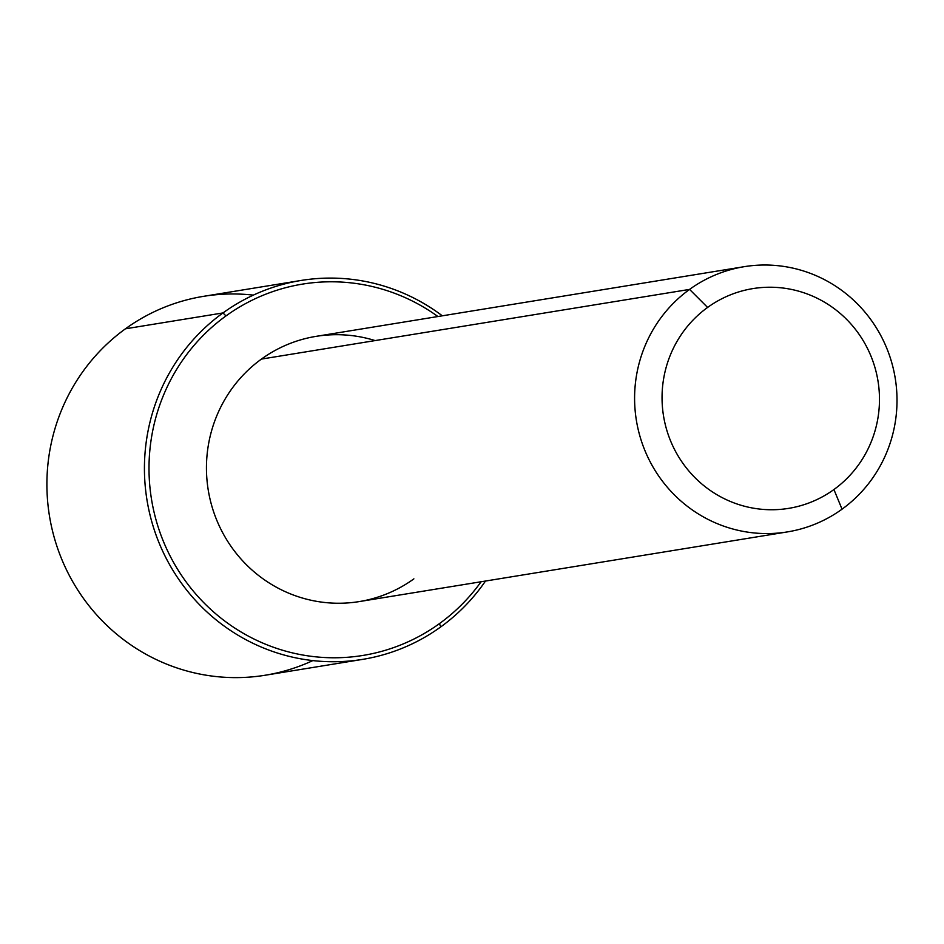 <?xml version="1.0" encoding="UTF-8"?>
<svg xmlns="http://www.w3.org/2000/svg" width="944" height="944" viewBox="0 0 944 944"><rect width="100%" height="100%" fill="white"/><g stroke="black" fill="none" stroke-linecap="round" stroke-linejoin="round"><path stroke-width="1.42" d="M787.39 531.909L359.239 601.588A134.355 131.122 -99.2 0 1 216.436 519.389A134.355 131.122 -99.2 0 1 261.429 359.086L689.568 289.407A134.355 131.122 80.8 0 0 644.575 449.71A134.355 131.122 80.8 0 0 787.39 531.909A134.355 131.122 80.8 0 0 842.036 509.182A134.355 131.122 80.8 0 0 887.03 348.879A134.355 131.122 80.8 0 0 744.214 266.68A134.355 131.122 80.8 0 0 689.568 289.407L261.429 359.086A134.355 131.122 -99.2 0 1 316.075 336.359L744.214 266.68M842.036 509.182L833.93 489.535A111.321 108.643 80.8 0 0 859.252 334.554A111.321 108.643 80.8 0 0 707.599 307.437L689.568 289.407A134.355 131.122 -99.2 0 1 872.598 322.128A134.355 131.122 -99.2 0 1 842.036 509.182A134.355 131.122 -99.2 0 1 659.006 476.46A134.355 131.122 -99.2 0 1 689.568 289.407L707.599 307.437A111.321 108.643 80.8 0 0 682.276 462.418A111.321 108.643 80.8 0 0 833.93 489.535L842.036 509.182M375.11 340.583A134.355 131.122 80.8 0 0 261.429 359.086A134.355 131.122 80.8 0 0 230.867 546.139A134.355 131.122 80.8 0 0 413.885 578.861M833.93 489.535A111.321 108.643 -99.2 0 1 682.276 462.418A111.321 108.643 -99.2 0 1 707.599 307.437A111.321 108.643 -99.2 0 1 859.252 334.554A111.321 108.643 -99.2 0 1 833.93 489.535M225.97 315.933A188.104 183.573 -99.2 0 1 437.922 316.535A188.104 183.573 80.8 0 0 225.97 315.933L222.973 312.936A191.939 187.313 -99.2 0 1 442.323 315.815A191.939 187.313 80.8 0 0 301.042 280.462A191.939 187.313 80.8 0 0 222.973 312.936L225.97 315.933A188.104 183.573 80.8 0 0 183.183 577.811A188.104 183.573 80.8 0 0 439.42 623.63A188.104 183.573 -99.2 0 1 183.183 577.811A188.104 183.573 -99.2 0 1 225.97 315.933M481.086 581.764A188.104 183.573 -99.2 0 1 439.42 623.63A188.104 183.573 80.8 0 0 481.086 581.764M362.708 659.36L265.17 675.243A191.939 187.313 -99.2 0 1 61.159 557.81A191.939 187.313 -99.2 0 1 125.434 328.807L222.973 312.936A191.939 187.313 80.8 0 0 158.686 541.939A191.939 187.313 80.8 0 0 362.708 659.36A191.939 187.313 80.8 0 0 440.765 626.899A191.939 187.313 80.8 0 0 485.487 581.044A191.939 187.313 -99.2 0 1 440.765 626.899L439.42 623.63L440.765 626.899A191.939 187.313 -99.2 0 1 179.313 580.159A191.939 187.313 -99.2 0 1 222.973 312.936L125.434 328.807A191.939 187.313 -99.2 0 1 203.503 296.345L301.042 280.462M253.358 295.118A191.939 187.313 80.8 0 0 125.434 328.807A191.939 187.313 80.8 0 0 72.24 580.82A191.939 187.313 80.8 0 0 312.842 660.588"/></g></svg>
